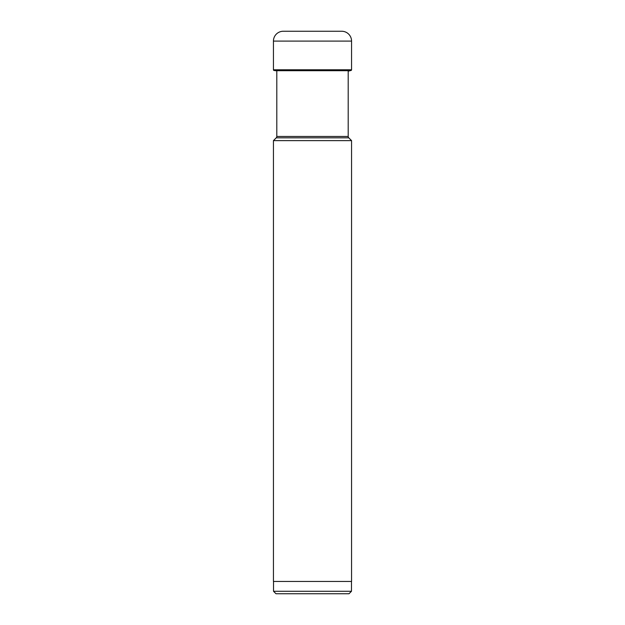 <?xml version="1.0" encoding="UTF-8"?>
<svg xmlns="http://www.w3.org/2000/svg" width="625" height="625" viewBox="0 0 625 625"><rect width="100%" height="100%" fill="white"/><g stroke="black" fill="none" stroke-linecap="round" stroke-linejoin="round"><path stroke-width="0.94" d="M283.281 31.25A9.844 9.844 0 0 0 273.438 41.094A9.844 9.844 0 0 1 283.281 31.25L341.719 31.25A9.844 9.844 0 0 1 351.562 41.094L351.562 69.781L273.438 69.781L273.438 41.094L273.438 69.781A0.719 0.719 0 0 0 274.016 70.484A0.719 0.719 0 0 1 273.438 69.781M276.805 71.172L276.805 136.445A1.969 1.969 0 0 1 276.227 137.836L348.773 137.836A1.969 1.969 0 0 1 348.195 136.445L348.195 71.172L350.984 70.484A0.719 0.719 0 0 0 351.562 69.781M275.07 70.703L349.93 70.703M273.531 591.289L351.469 591.289L349.008 593.75L275.992 593.75L273.531 591.289L273.531 581.445M351.469 591.289L351.469 581.445M351.562 581.445L273.438 581.445L273.438 140.625L351.562 140.625L351.562 581.445M276.227 137.836L273.438 140.625M348.773 137.836L351.562 140.625M273.438 41.094L351.562 41.094M274.016 70.484L350.984 70.484M348.195 136.445L276.805 136.445"/></g></svg>
